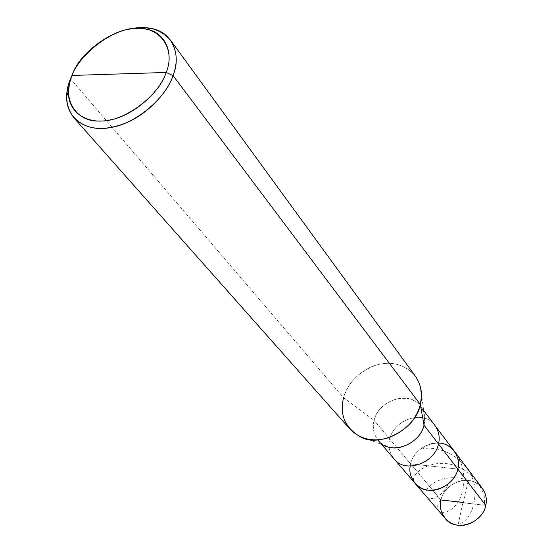 <?xml version="1.0" encoding="UTF-8"?>
<svg xmlns="http://www.w3.org/2000/svg" width="553" height="553" viewBox="0 0 553 553"><rect width="100%" height="100%" fill="white"/><g stroke="black" fill="none" stroke-linecap="round" stroke-linejoin="round"><path stroke-width="0.41" stroke-dasharray="2.77 2.07" d="M485.797 505.414L440.907 499.967L410.637 463.891C414.674 444.806 443.706 435.135 454.352 451.234C443.706 435.135 414.674 444.806 410.637 463.891L410.208 466.006L410.637 463.891L457.822 469.075L410.637 463.891L440.907 499.967L485.797 505.414C488.983 494.251 479.472 480.992 468.211 480.481C457.262 478.518 442.773 488.866 440.907 499.967C444.536 481.774 472.055 472.856 482.32 488.347M410.637 463.891C412.497 452.672 427.303 441.522 438.681 443.091C427.303 441.522 412.497 452.672 410.637 463.891C408.895 470.7 410.291 477.087 414.812 483.052C410.291 477.087 408.895 470.7 410.637 463.891L457.822 469.075L410.637 463.891L389.747 438.992L410.637 463.891M445.089 518.306C440.72 512.569 439.331 506.451 440.907 499.967C432.225 509.679 442.227 518.216 453.723 507.343C465.301 496.947 469.02 469.193 453.951 450.73M435.038 425.603C424.158 409.116 394.082 419.312 389.747 438.992C394.082 419.312 424.158 409.116 435.038 425.603M423.992 425.126C425.672 418.517 424.531 412.275 420.563 406.393C409.51 389.63 378.667 400.227 374.105 420.349L389.747 438.992C387.895 446.022 389.277 452.589 393.902 458.707C389.277 452.589 387.895 446.022 389.747 438.992L374.105 420.349C379.586 396.148 418.87 388.959 424.137 414.066L420.598 387.515C416.471 370.24 398.589 361.123 382.814 363.708C365.229 365.512 347.07 382.234 343.558 397.745L374.105 420.349C372.162 427.538 373.538 434.243 378.238 440.458L381.591 444.363M359.782 436.462L384.964 445.587C375.217 439.704 371.595 431.292 374.105 420.349L343.558 397.745L70.514 78.713L343.558 397.745C348.252 382.261 359.222 371.353 376.489 365.035C392.153 360.763 405.162 364.538 415.51 376.358M128.925 29.254C106.77 33.595 80.579 55.265 72.173 74.932C80.579 55.265 106.77 33.595 128.925 29.254M349.973 429.1C342.514 419.471 340.378 409.02 343.558 397.745M462.951 502.642L458.319 524.002L462.882 522.537C471.239 515.852 475.283 504.82 475.027 489.44C473.029 462.778 442.794 443.34 420.328 449.278M463.124 502.891L484.615 505.283L484.269 496.082C479.32 481.345 469.656 471.184 455.292 465.598C430.372 457.124 408.75 474.965 414.301 482.423M463.4 502.698L467.859 482.112M468.211 480.481C448.283 472.615 427.87 482.797 426.031 492.101C423.639 501.571 439.372 501.917 448.234 484.262M423.66 410.506L420.563 406.393"/><path stroke-width="0.83" d="M424.137 414.066L423.992 425.126L438.488 443.955C434.623 463.428 404.92 473.956 393.902 458.707C404.92 473.956 434.623 463.428 438.488 443.955L457.822 469.075C454.22 487.933 425.596 497.928 414.812 483.052C425.596 497.928 454.22 487.933 457.822 469.075C455.935 480.502 441.08 491.748 429.467 490.193C418.054 490.089 407.768 477.681 410.208 466.006C407.768 477.681 418.054 490.089 429.467 490.193C441.08 491.748 455.935 480.502 457.822 469.075C459.322 462.82 458.167 456.875 454.352 451.234C458.167 456.875 459.322 462.82 457.822 469.075L485.797 505.414L457.822 469.075C461.665 457.013 450.757 442.746 438.681 443.091C450.757 442.746 461.665 457.013 457.822 469.075L438.488 443.955C440.091 437.499 438.944 431.381 435.038 425.603C438.944 431.381 440.091 437.499 438.488 443.955L423.992 425.126L420.363 404.547L421.497 396.148L420.598 387.515M423.66 410.506L482.32 488.347C485.997 493.774 487.158 499.463 485.797 505.414C482.569 523.366 455.499 532.615 445.089 518.306L381.591 444.363M463.22 502.449L440.907 499.967C437.589 510.882 446.651 524.424 458.071 525.163C469.144 527.382 484.082 516.751 485.797 505.414M166.142 72.457C159.181 95.946 123.229 122.337 100.134 121.003C75.796 122.745 61.369 97.992 71.959 75.457L166.142 72.457C174.271 53.337 165.243 31.86 146.075 29.185C123.831 22.002 80.759 48.422 71.959 75.457L70.514 78.713C64.418 93.547 65.572 106.618 73.984 117.92C86.296 129.775 103.321 131.566 125.075 123.284C147.105 114.63 167.276 92.959 173.048 75.581C177.962 62.351 177.126 50.565 170.538 40.217C160.246 28.645 146.379 24.996 128.925 29.254C136.798 27.422 144.16 27.159 151.024 28.466C171.893 31.355 181.854 54.726 173.048 75.581L166.142 72.457L71.959 75.457C79.556 52.957 112.992 28.251 135.63 28.486C159.326 25.756 176.269 48.823 166.142 72.457L173.048 75.581L420.363 404.547L173.048 75.581C166.301 97.494 135.762 123.996 110.6 127.529C87.623 132.45 65.786 119.144 66.678 96.346L67.528 88.687L70.044 79.929L71.959 75.457L69.457 83.462L68.441 91.66C67.639 112.598 87.74 124.708 108.81 120.139C131.891 116.842 159.893 92.545 166.142 72.457M170.538 40.217L415.51 376.358C421.296 385.199 422.914 394.593 420.363 404.547L423.992 425.126C421.234 441.225 397.31 453.425 384.964 445.587M378.238 440.458C389.416 455.983 419.921 445.047 423.992 425.126M343.558 397.745C339.494 414.494 344.899 427.393 359.782 436.462C378.66 448.58 416.043 429.481 420.363 404.547C416.236 419.727 405.715 430.773 388.8 437.693C373.344 442.317 360.404 439.455 349.973 429.1L73.984 117.92M467.859 482.112L468.211 480.481M151.024 28.466L146.075 29.185M66.678 96.346L68.441 91.66"/></g></svg>
